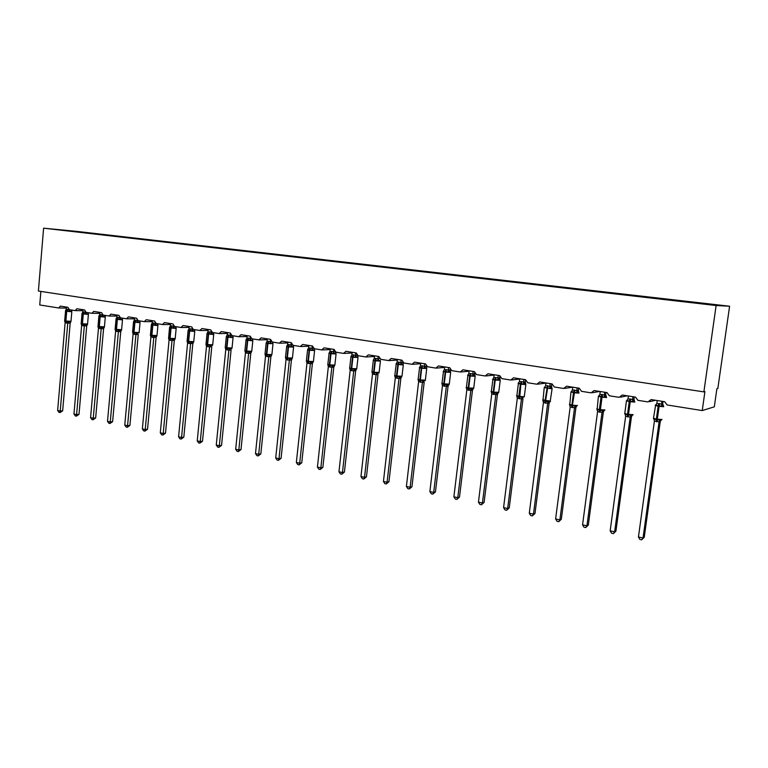 <?xml version="1.0" encoding="UTF-8"?>
<svg xmlns="http://www.w3.org/2000/svg" width="768" height="768" viewBox="0 0 768 768"><rect width="100%" height="100%" fill="white"/><g stroke="black" fill="none" stroke-linecap="round" stroke-linejoin="round"><path stroke-width="1.15" d="M729.6 306.23L717.85 388.426L716.899 388.666L714.307 406.838L702.24 410.573L704.918 391.622L703.882 391.882L716.122 305.52L729.6 306.23L77.347 231.456L43.603 228.182L716.122 305.52M702.24 410.573L667.162 404.976L664.704 401.731L651.139 399.581L647.952 401.914L637.901 400.32L635.501 397.114L622.262 395.021L619.162 397.325L609.36 395.77L607.018 392.602L594.096 390.557L591.072 392.851L581.501 391.325L579.216 388.205L566.602 386.208L563.654 388.483L554.314 386.986L552.077 383.914L539.76 381.965L536.88 384.211L527.76 382.762L525.571 379.718L513.552 377.818L510.739 380.045L501.83 378.624L499.69 375.629L487.949 373.766L485.194 375.974L476.496 374.582L474.403 371.626L462.922 369.811L460.243 371.99L451.738 370.637L449.693 367.718L438.47 365.942L435.85 368.102L427.536 366.778L425.53 363.898L414.566 362.16L412.003 364.301L403.872 363.005L401.914 360.154L391.19 358.464L388.685 360.586L380.736 359.318L378.816 356.506L368.323 354.845L365.875 356.957L358.09 355.709L356.218 352.925L345.946 351.302L343.555 353.395L335.942 352.186L334.099 349.43L324.058 347.837L321.715 349.91L314.266 348.73L312.461 346.003L302.63 344.448L300.336 346.502L293.04 345.341L291.274 342.653L281.645 341.136L279.408 343.171L272.266 342.029L270.528 339.37L261.101 337.882L258.912 339.898L251.914 338.784L250.214 336.163L240.979 334.694L238.838 336.701L231.984 335.606L230.314 333.014L221.27 331.584L219.168 333.562L212.448 332.496L210.816 329.923L201.946 328.522L199.891 330.49L193.315 329.443L191.712 326.899L183.014 325.526L180.998 327.485L174.547 326.458L172.982 323.942L164.458 322.589L162.48 324.528L156.163 323.52L154.618 321.034L146.266 319.718L144.326 321.638L138.125 320.65L136.608 318.192L128.419 316.886L126.518 318.797L120.442 317.827L118.954 315.389L110.918 314.122L109.056 316.013L103.085 315.062L101.626 312.653L93.744 311.405L91.92 313.286L86.064 312.346L84.634 309.965L76.896 308.736L75.254 310.618L69.36 309.686L67.949 307.325L60.365 306.125L58.752 307.987L66.374 308.083M95.078 233.645L93.091 233.664M76.867 231.888L93.533 233.798M111.571 235.536L116.064 235.968L109.718 235.574M93.475 233.712L110.506 235.757M128.362 237.466L132.95 237.907L126.662 237.523M110.458 235.661L127.805 237.744M145.478 239.434L150.144 239.875L143.933 239.51M127.757 237.648L145.44 239.779M162.912 241.44L167.674 241.891L161.53 241.526M145.382 239.674L163.411 241.843M180.682 243.475L185.53 243.936L179.462 243.59M163.363 241.738L181.747 243.955M198.797 245.558L203.741 246.019L197.741 245.693M181.69 243.85L200.438 246.106M217.258 247.68L222.298 248.15L216.384 247.834M200.39 245.99L219.514 248.304M236.083 249.84L241.229 250.32L235.402 250.013M219.456 248.189L238.973 250.541M255.283 252.048L260.525 252.538L254.794 252.24M238.915 250.416L258.826 252.835M274.867 254.304L280.214 254.794L274.579 254.515M258.768 252.701L279.091 255.168M294.826 256.752L300.307 257.098L294.768 256.838M279.034 255.034L299.789 257.549M299.731 257.405L320.909 259.978M320.861 259.834L342.49 262.454M357.264 264.019L357.907 264.086M342.442 262.31L364.531 264.989M378.96 266.506L379.843 266.611M364.483 264.845L387.062 267.581M401.117 269.05L402.259 269.184M387.014 267.437L410.083 270.23M423.744 271.651L425.165 271.814M410.035 270.077L433.613 272.928M446.87 274.31L448.579 274.502M433.574 272.784L457.68 275.702M470.506 277.027L472.502 277.258M457.642 275.549L482.304 278.525M494.669 279.802L496.973 280.07M482.266 278.371L507.485 281.424M519.379 282.643L522 282.941M507.446 281.27L533.261 284.381M544.646 285.542L547.603 285.878M533.222 284.227L559.642 287.414M570.499 288.509L573.811 288.893M559.613 287.261L586.656 290.525M596.947 291.552L600.624 291.974M586.627 290.362L614.323 293.702M624.029 294.662L628.09 295.123M614.304 293.539L642.672 296.957M651.754 297.85L656.218 298.358M642.653 296.803L685.027 301.67M685.133 301.392L677.155 300.902M40.867 291.418L39.744 304.963L58.752 307.987M76.819 231.802L95.088 233.558M93.254 233.462L111.571 235.45M109.882 235.373L128.371 237.379M126.826 237.322L145.488 239.347M144.096 239.299L162.922 241.344M161.683 241.315L180.691 243.379M179.616 243.379L198.806 245.462M197.904 245.472L217.267 247.574M216.547 247.613L236.093 249.734M235.555 249.792L255.293 251.933M254.947 252.019L274.877 254.179M274.733 254.294L294.854 256.474M294.922 256.608L315.245 258.816M315.533 258.97L336.058 261.197M336.566 261.389L357.302 263.635M358.051 263.856L378.998 266.122M379.987 266.371L401.155 268.666M402.403 268.944L423.792 271.258M425.309 271.574L446.918 273.917M448.714 274.253L470.554 276.624M472.637 276.998L494.717 279.398M497.107 279.811L519.427 282.23M522.134 282.682L544.694 285.13M547.728 285.619L570.547 288.096M573.926 288.624L597.005 291.13M600.749 291.706L624.086 294.23M628.205 294.854L651.811 297.418M656.323 298.08L677.309 300.49M43.603 228.182L38.4 291.043L703.882 391.882M661.92 401.29L661.536 404.093L662.688 403.795L663.398 405.706L661.757 406.531L658.954 405.475L655.709 405.562L655.872 404.582M654.163 419.779L653.875 418.829L656.938 420.067L659.914 419.827L660.528 420.403L661.843 419.674M644.246 537.245L641.693 539.818L643.027 538.003L638.438 537.005L654.403 421.094L659.078 421.872L643.027 538.003L644.246 537.245L660.24 421.603L659.069 421.968L660.528 420.403M660.557 420.72L660.24 421.603M662.688 403.795L662.899 405.11M663.024 401.462L662.698 403.805M657.235 400.55L656.832 403.43L661.536 404.093M655.709 405.562L656.832 403.43M661.526 404.179L661.757 406.531M653.875 418.829L654.403 421.094M659.914 419.827L659.078 421.872M641.693 539.818L639.859 539.414L638.438 537.005M632.966 396.71L632.582 399.485L633.83 399.197L634.502 401.078L632.784 401.885L630.038 400.848L626.89 400.944L627.12 399.984M625.373 414.931L625.114 414.048L628.09 415.258L631.008 415.027L631.632 415.594L632.986 414.874M615.936 531.091L613.373 533.626L614.64 531.821L610.157 530.842L625.642 416.285L630.202 417.053L614.64 531.821L615.936 531.091L631.45 416.794L630.202 417.139L631.632 415.594M631.805 415.862L631.45 416.794M634.147 396.893L634.051 400.55M628.387 395.99L628.003 398.832L632.582 399.485M626.89 400.944L628.003 398.832M632.573 399.562L632.784 401.885M625.114 414.048L625.642 416.285M631.008 415.027L630.202 417.053M613.373 533.626L611.578 533.232L610.157 530.842M606.317 396.566L604.522 397.354L601.296 396.24L598.771 396.432L599.059 395.491M597.283 410.198L597.053 409.382L599.933 410.573L602.794 410.333L603.437 410.899L604.829 410.179M588.307 525.091L585.725 527.578L586.934 525.782L582.557 524.832L597.581 411.6L602.035 412.339L586.934 525.782L588.307 525.091L603.36 412.109L602.026 412.426L603.437 410.899M603.744 411.12L603.36 412.109L603.926 410.957M604.704 392.237L604.339 394.982L605.664 394.714L605.914 396.096M605.981 392.438L605.674 394.723L606.307 396.566M600.24 391.536L599.866 394.349L604.339 394.982M598.771 396.432L599.866 394.349M604.33 395.059L604.522 397.354M597.053 409.382L597.581 411.6M602.794 410.333L602.035 412.339M585.725 527.578L583.978 527.194L582.557 524.832M577.123 387.878L576.768 390.586L578.17 390.336L578.794 392.17L576.941 392.928L573.773 391.834L571.315 392.026L571.67 391.114M569.866 405.581L569.654 404.832L571.939 405.917L575.261 405.763L575.914 406.32L577.402 405.36M561.331 519.226L558.739 521.674L559.882 519.888L555.61 518.957L570.182 407.021L574.531 407.741L559.882 519.888L561.331 519.226L575.933 407.53L574.522 407.827M576.346 406.512L575.933 407.53M572.765 387.187L572.4 389.971L576.787 390.566L577.747 392.352M578.477 388.09L578.438 391.738M571.315 392.026L572.4 389.971M576.758 390.662L576.941 392.928M569.654 404.832L570.182 407.021M575.261 405.763L574.531 407.741M558.739 521.674L557.03 521.299L555.61 518.957M550.195 383.616L549.85 386.294L551.328 386.064L551.923 387.869L550.003 388.608L547.411 387.61L544.522 387.725L544.925 386.832M543.101 401.078L542.899 400.387L545.117 401.443L550.138 401.712L552.096 388.819L544.243 387.571M534.979 513.494L532.378 515.904L533.462 514.138L529.286 513.226L543.437 402.547L547.68 403.258L533.462 514.138L534.979 513.494L549.158 403.056L547.68 403.344L549.043 401.856M549.581 402.01L549.158 403.056M551.626 383.846L551.606 387.485M545.942 382.944L545.587 385.69L549.85 386.294M544.522 387.725L545.587 385.69M549.85 386.371L550.003 388.608M542.899 400.387L543.437 402.547M548.381 401.29L547.68 403.258M532.378 515.904L530.717 515.539L529.286 513.226M523.901 379.459L523.565 382.099L525.11 381.888L525.686 383.674L523.699 384.384L521.155 383.405L518.342 383.53L518.813 382.656M516.96 396.691L516.768 396.038L518.928 397.085L522.125 396.931L522.797 397.488L524.314 396.778M509.242 507.898L506.63 510.278L507.658 508.512L503.578 507.619L517.306 398.179L521.453 398.87L507.658 508.512L509.242 507.898L522.998 398.698L521.443 398.957M519.744 378.797L519.398 381.514L523.584 382.09L524.525 383.827M525.398 379.69L525.408 383.328M518.342 383.53L519.398 381.514M523.555 382.186L523.699 384.384M516.768 396.038L517.306 398.179M522.125 396.931L521.453 398.87M506.63 510.278L504.998 509.914L503.578 507.619M491.078 391.315L493.738 392.16L495.226 380.093L500.227 380.266L500.045 379.574L498.01 380.266L495.504 379.296L492.768 379.421L493.325 378.518M491.414 392.41L491.242 391.795L493.344 392.822L497.165 393.216L498.72 392.525M484.09 502.426L481.469 504.768L482.438 503.021L478.454 502.147L491.779 393.917L495.84 394.589L482.438 503.021L484.09 502.426L497.453 394.426L495.84 394.675L497.165 393.216M497.914 393.341L497.453 394.426M498.211 375.389L497.885 378.01L499.507 377.818L499.805 379.267M499.69 376.31L500.045 379.574M494.15 374.746L493.814 377.443L497.885 378.01L498.835 379.718M492.768 379.421L493.814 377.443M497.875 378.086L498.01 380.266M491.242 391.795L491.779 393.917M496.474 392.669L495.84 394.589M481.469 504.768L479.875 504.422L478.454 502.147M466.166 387.197L468.71 388.003L470.16 376.07L475.171 376.243L474.989 375.562L472.906 376.234L469.968 375.206L467.779 375.418L468.307 374.554M466.454 388.214L466.301 387.658L468.336 388.666L472.109 389.05L473.702 388.358M459.494 497.078L456.874 499.392L457.786 497.645L453.888 496.8L466.838 389.75L470.803 390.413L457.786 497.645L459.494 497.078L472.474 390.259L470.803 390.499L472.109 389.05M472.954 389.146L472.474 390.259M473.107 371.424L472.79 374.006L474.461 373.824L474.787 375.302M474.576 372.979L474.989 375.562M469.133 370.79L468.816 373.45L472.79 374.006L473.731 375.696M467.779 375.418L468.816 373.45M472.781 374.083L472.906 376.234M466.301 387.658L466.838 389.75M471.408 388.502L470.803 390.413M456.874 499.392L455.318 499.046L453.888 496.8M441.811 383.165L444.25 383.933L445.661 372.134L450.682 372.317L450.499 371.645L448.358 372.298L445.949 371.357L443.357 371.491L443.846 370.675M442.061 384.134L441.917 383.597L443.894 384.595L448.925 384.826M435.456 491.856L432.826 494.131L433.69 492.403L429.878 491.568L442.464 385.67L446.333 386.323L433.69 492.403L435.456 491.856L448.061 386.189L446.323 386.4M448.56 385.056L448.061 386.189M448.57 367.536L448.262 370.099L449.99 369.926L450.326 371.414M450.058 369.466L450.499 371.645M444.691 366.922L444.374 369.552L448.262 370.099L449.194 371.77M443.357 371.491L444.374 369.552M448.253 370.176L448.358 372.298M441.917 383.597L442.464 385.67M446.918 384.432L446.333 386.323M432.826 494.131L431.299 493.795L429.878 491.568M417.994 379.219L420.336 379.968L421.699 368.294L426.73 368.477L426.557 367.814L424.368 368.448L421.536 367.45L419.472 367.661L419.942 366.883M418.214 380.131L425.03 380.851M411.946 486.749L409.306 488.986L410.122 487.267L406.397 486.451L418.618 381.686L422.41 382.32L410.122 487.267L411.946 486.749L424.195 382.205L422.41 382.406L423.677 380.995M424.579 363.744L424.282 366.278L426.067 366.125L426.422 367.613M420.787 363.139L420.48 365.75L424.282 366.278M419.472 367.661L420.48 365.75M424.282 366.355L424.368 368.448M418.08 379.642L418.618 381.686M422.966 380.448L422.41 382.32M409.306 488.986L407.818 488.659L406.397 486.451M403.229 364.31L400.906 364.685L398.573 363.773L396.125 363.917L396.566 363.178M394.886 376.224L401.654 376.963M388.944 481.747L386.304 483.955L387.072 482.246L383.434 481.45L395.309 377.789L399.014 378.413L387.072 482.246L388.944 481.747L400.858 378.307L399.014 378.499L400.262 377.098M400.838 378.317L401.376 377.117L400.858 378.307M401.126 360.029L400.838 362.534L402.672 362.4L403.037 363.898M397.411 359.443L397.114 362.016L400.838 362.534L401.75 364.166M396.125 363.917L397.114 362.016M400.829 362.611L400.906 364.685M394.762 375.763L395.309 377.789M399.542 376.56L399.014 378.413M386.304 483.955L384.845 483.638L383.434 481.45M371.904 371.587L374.074 372.278L375.37 360.854L380.41 361.046L380.227 360.403L377.962 361.008L375.667 360.106L373.277 360.25L373.69 359.549M372.077 372.413L378.787 373.162M366.442 476.851L363.792 479.03L364.522 477.331L360.96 476.554L372.499 373.978L376.128 374.592L364.522 477.331L366.442 476.851L378.019 374.496L376.118 374.659M378.182 356.4L377.894 358.877L379.45 358.598M374.544 355.824L374.256 358.378L377.894 358.877M373.277 360.25L374.256 358.378M377.894 358.954L377.962 361.008M371.962 371.971L372.499 373.978M376.637 372.749L376.128 374.592M363.792 479.03L362.371 478.714L360.96 476.554M349.603 367.901L351.696 368.554L352.944 357.254L358.003 357.446L357.821 356.822L355.507 357.398L353.251 356.515L350.928 356.669L351.322 355.997M349.757 368.688L356.419 369.446M344.419 472.061L341.77 474.211L342.451 472.522L338.966 471.763L350.189 370.253L353.731 370.848L342.451 472.522L344.419 472.061L355.67 370.762L353.722 370.915M356.208 369.59L355.67 370.762L356.198 369.562M355.728 352.848L355.459 355.306L356.832 354.989M352.176 352.291L351.898 354.806L355.459 355.306M350.928 356.669L351.898 354.806M355.45 355.373L355.507 357.398M357.398 355.459L357.926 357.158M349.642 368.266L350.189 370.253M354.221 369.024L353.731 370.848M341.77 474.211L340.378 473.904L338.966 471.763M327.782 364.282L329.789 364.915L331.008 353.731L336.067 353.933L335.885 353.309L333.533 353.875L331.315 353.002L329.05 353.155L329.424 352.512M327.907 365.05L334.522 365.808M322.867 467.376L320.208 469.498L320.851 467.818L317.434 467.069L328.349 366.605L331.824 367.181L320.851 467.818L322.867 467.376L333.802 367.114L331.824 367.267L333.024 365.904M334.349 365.923L333.802 367.114L334.33 365.914M333.763 349.373L333.494 351.802L334.723 351.485M330.278 348.826L330.01 351.322L333.494 351.802L334.387 353.386M329.05 353.155L330.01 351.322M333.485 351.878L333.533 353.875M335.482 352.051L336.019 353.674M327.802 364.637L328.349 366.605M332.285 365.376L331.824 367.181M320.208 469.498L318.845 469.2L317.434 467.069M306.413 360.749L308.352 361.354L309.533 350.285L314.602 350.486L314.41 349.872L312.029 350.429L309.437 349.498L307.594 349.709M306.528 361.478L313.085 362.246M301.757 462.787L299.098 464.88L299.702 463.21L296.352 462.48L306.97 363.034L310.368 363.6L299.702 463.21L301.757 462.787L312.394 363.542L310.358 363.667M312.95 362.342L312.394 363.542L312.922 362.333M312.25 345.974L312 348.374L313.094 348.067M308.851 345.437L308.582 347.904L312 348.374L312.883 349.939M307.632 349.718L308.582 347.904M311.99 348.451L312.029 350.429M314.035 348.672L314.563 350.266M310.109 347.914L309.13 350.218L307.574 349.862L306.394 360.912L306.97 363.034M310.81 361.814L310.368 363.6M299.098 464.88L297.763 464.582L296.352 462.48M285.494 357.283L287.357 357.869L288.509 346.906L293.587 347.117L293.386 346.512L290.966 347.05L288.422 346.128L286.666 346.358L287.011 345.763M285.59 357.984L292.099 358.752M281.078 458.294L278.429 460.358L278.995 458.698L275.712 457.987L286.042 359.53L289.363 360.086L278.995 458.698L281.078 458.294L291.437 360.038L289.354 360.154M291.994 358.829L291.437 360.038M291.197 342.643L290.947 345.024L291.926 344.726M287.866 342.115L287.606 344.563L290.947 345.024M289.094 344.563L288.106 346.838L286.618 346.502L287.606 344.563M290.947 345.091L290.966 347.05M293.03 345.341L293.558 346.925M286.714 346.243L285.475 357.437L286.042 359.53M289.786 358.32L289.363 360.086M278.429 460.358L277.114 460.07L275.712 457.987M272.458 342.058L272.995 343.642L266.141 343.066L266.458 342.499M265.085 354.557L271.546 355.334M260.832 453.888L258.173 455.923L258.701 454.282L255.494 453.581L265.536 356.102L268.8 356.65L258.701 454.282L260.832 453.888L270.902 356.611L268.81 356.726L269.952 355.411M271.478 355.392L270.902 356.611M270.528 339.907L270.336 341.731L271.21 341.462M267.322 338.861L267.062 341.28L270.336 341.731L271.21 343.267M266.141 343.066L267.062 341.28M270.336 341.808L270.346 343.738M264.989 354.192L265.536 356.102M269.194 354.893L268.8 356.65M258.173 455.923L256.896 455.645L255.494 453.581M252.845 340.426L246.01 339.859M245.002 351.206L251.405 351.994M240.998 449.578L238.339 451.584L238.829 449.952L235.68 449.261L245.462 352.752L248.65 353.28L238.829 449.952L240.998 449.578L250.8 353.261L248.659 353.366L249.792 352.061M251.376 352.022L250.8 353.261L251.318 352.042M250.291 337.142L250.147 338.515L250.915 338.256M247.19 335.683L246.941 338.074L250.147 338.515M246.029 339.84L246.941 338.074M250.147 338.582L250.147 340.502M252.307 338.851L252.835 340.378M244.915 350.861L245.462 352.752M249.034 351.542L248.65 353.28M238.339 451.584L237.082 451.315L235.68 449.261M233.098 337.267L226.32 336.701M225.322 347.914L231.686 348.71M221.549 445.354L218.899 447.331L219.35 445.709L216.269 445.037L225.782 349.459L228.912 349.987L219.35 445.709L221.549 445.354L231.091 349.968L228.922 350.064L230.045 348.778M231.994 348.192L231.61 348.749M230.477 334.272L230.371 335.366L231.043 335.126M227.462 332.563L227.232 334.934L230.371 335.366M226.339 336.614L227.232 334.934M230.362 335.434L230.362 337.325M232.56 335.702L233.088 337.181M225.235 347.587L225.782 349.459M229.267 348.259L228.912 349.987M218.899 447.331L217.661 447.062L216.269 445.037M213.754 334.166L207.014 333.581L207.907 331.853L211.574 332.064M206.035 344.688L212.352 345.494M202.493 441.206L199.843 443.165L200.266 441.552L197.242 440.89L206.506 346.243L209.568 346.752L200.266 441.552L202.493 441.206L211.786 346.742L209.558 346.819M212.688 344.938L212.304 345.523M211.075 331.392L211.843 333.763M208.138 329.501L207.907 331.853M210.979 332.342L210.97 334.214M213.216 332.621L213.6 333.686M205.958 344.381L206.506 346.243M209.914 345.043L209.568 346.752M199.843 443.165L198.634 442.906L197.242 440.89M194.784 331.123L188.083 330.547L188.976 328.829L192.499 329.059M187.123 341.53L193.402 342.346L192.835 343.594L187.603 343.085L178.589 436.829L181.555 437.472L190.598 343.651M183.811 437.146L181.162 439.075L181.555 437.472L183.811 437.146L192.835 343.594M193.747 341.789L192.854 343.584M192.058 328.541L192.835 330.72M189.197 326.506L188.976 328.829M191.99 329.309L191.971 331.162M194.256 329.597L194.63 330.643M187.056 341.242L187.603 343.085M190.934 341.885L190.608 343.584M181.162 439.075L179.981 438.816L178.589 436.829M176.189 328.147L169.536 327.562L170.41 325.872L173.798 326.112M168.595 338.429L174.826 339.264L174.278 340.502L169.075 339.984L160.301 432.845L163.21 433.478L172.022 340.541L173.117 339.302M165.494 433.162L162.845 435.072L163.21 433.478L165.494 433.162L174.298 340.493L175.171 338.784M173.424 325.709L174.211 327.734M170.63 323.568L170.41 325.872M173.366 326.342L173.338 328.176M175.661 326.63L176.045 327.677M168.528 338.17L169.075 339.984M172.33 338.794L172.022 340.483M162.845 435.072L161.683 434.822L160.301 432.845M157.958 325.229L151.344 324.643L152.208 322.973L155.472 323.222M150.422 335.386L156.614 336.23L156.086 337.459L150.902 337.018L142.368 428.938L145.219 429.552L153.792 337.498L154.877 336.269M147.533 429.254L144.883 431.146L145.219 429.552L147.533 429.254L156.106 337.45L156.96 335.779M152.429 320.688L152.208 322.973M155.107 323.434L155.078 325.248M157.43 323.722L157.814 324.758M150.365 335.146L150.912 336.95M154.09 335.77L153.802 337.43M144.883 431.146L143.741 430.896L142.368 428.938M140.083 322.368L133.498 321.782L134.362 320.122L137.51 320.39M132.547 332.189L136.992 333.293L139.123 332.755M129.907 425.424L127.267 427.286L127.565 425.712L124.771 425.098L133.094 333.974L135.926 334.512L127.565 425.712L129.907 425.424L138.259 334.474L135.946 334.522L136.992 333.293M134.573 317.866L134.362 320.122M137.203 320.573L137.165 322.368M139.555 320.87L139.93 321.898M132.595 331.958L133.094 333.974M136.205 332.794L135.926 334.445M127.267 427.286L126.144 427.046L124.771 425.098M122.544 319.555L115.997 318.979L116.851 317.328L119.885 317.616M115.075 329.28L119.453 330.374L121.613 329.846M112.618 421.67L109.978 423.504L110.256 421.939L107.51 421.344L115.622 331.056L118.397 331.584L110.256 421.939L112.618 421.67L120.758 331.555L118.406 331.594L119.453 330.374M121.574 329.942L120.758 331.555M119.664 317.443L120.461 319.133M117.053 315.091L116.851 317.328M119.635 317.779L119.587 319.555M122.016 318.077L122.39 319.094M115.123 329.059L115.622 331.056M118.656 329.875L118.397 331.517M109.978 423.504L108.883 423.264L107.51 421.344M105.331 316.8L98.832 316.224L99.677 314.592L102.605 314.89M97.958 326.602L102.24 327.504L104.429 326.995M95.654 417.974L93.014 419.798L93.264 418.234L90.576 417.648L98.477 328.186L101.203 328.646L93.264 418.234L95.654 417.974L103.584 328.685L101.194 328.704M104.39 327.11L103.584 328.685L104.026 327.494M102.432 314.765L103.229 316.368M99.869 312.374L99.677 314.592M102.403 315.034L102.355 316.79M104.803 315.341L105.283 316.589M97.93 326.429L98.477 328.186M101.443 327.014L101.203 328.646M93.014 419.798L91.939 419.558L90.576 417.648M88.445 314.093L81.984 313.517L82.819 311.904L85.651 312.211M81.13 323.779L85.354 324.701L87.571 324.202M79.008 414.355L76.368 416.16L76.598 414.605L73.949 414.029L81.648 325.373L84.326 325.824L76.598 414.605L79.008 414.355L86.726 325.872L84.336 325.891L85.354 324.701M87.514 324.326L86.726 325.872M83.011 309.706L82.819 311.904M85.498 312.336L85.44 314.074M87.926 312.643L88.397 313.872M81.101 323.635L81.648 325.373M84.557 324.211L84.326 325.824M76.368 416.16L75.312 415.93L73.949 414.029M71.875 311.443L65.443 310.867L66.278 309.264L69.024 309.581M64.618 321.005L68.774 321.936L71.021 321.456M62.659 410.803L60.029 412.579L60.23 411.043L57.638 410.477L65.136 322.618L67.766 323.05L60.23 411.043L62.659 410.803L70.186 323.107L67.776 323.126L68.774 321.936M70.963 321.59L70.186 323.107M66.461 307.094L66.278 309.264M68.909 309.686L68.842 311.414M71.347 310.003L71.818 311.203M64.589 320.89L65.136 322.618M67.978 321.456L67.766 323.05M60.029 412.579L58.992 412.358L57.638 410.477M658.934 403.488L658.138 406.253L655.248 405.331M653.482 418.195L656.362 419.184L656.419 421.709M663.341 405.763L663.744 406.733L658.138 406.253L656.362 419.184L661.987 419.443M656.976 421.805L659.491 403.574M655.68 404.832L656.506 404.266M661.546 404.083L662.534 405.926M660.826 420.451L660.221 421.613M630.048 398.89L629.242 401.616L626.486 400.733M624.768 413.443L627.514 414.384L627.61 416.89M634.464 401.155L634.8 402.086L629.242 401.616L627.514 414.384L633.101 414.634M628.157 416.986L630.595 398.976M626.89 400.224L627.638 399.725M632.602 399.466L633.571 401.29M632.026 415.642L631.44 416.813M601.862 394.397L601.037 397.085L598.406 396.24M596.746 408.806L599.357 409.709L599.501 412.186M606.278 396.662L606.566 397.565L601.037 397.085L599.357 409.709L604.915 409.939M600.038 412.282L602.4 394.483M598.8 395.722L599.472 395.29M604.349 394.963L605.318 396.768M574.349 390.01L573.504 392.669L570.998 391.853M569.386 404.275L571.882 405.149L572.064 407.597M578.774 392.275L578.995 393.139L573.504 392.669L571.882 405.149L577.363 405.61M572.582 407.683L572.4 405.235L574.877 390.096M571.373 391.334L571.978 390.95M575.914 406.32L574.531 407.837M576.49 406.368L575.923 407.539M547.488 385.728L545.05 400.685L545.27 403.123M542.669 399.859L550.502 401.146M545.779 403.2L545.558 400.771L548.006 385.814M551.914 387.984L552.086 388.819M542.957 400.675L544.214 387.802L545.146 386.707M549.869 386.275L550.819 388.042M549.706 401.894L549.139 403.075M521.261 381.552L520.378 384.134L518.102 383.395M516.576 395.539L518.851 396.336L519.101 398.746M525.686 383.808L525.802 384.605L520.378 384.134L518.851 396.336L524.266 396.787L525.85 384.595M519.6 398.822L520.877 384.211L521.76 381.629M518.554 383.117L518.928 382.57M522.797 397.488L521.453 398.966M495.629 377.472L494.736 380.016L492.557 379.306M496.118 377.549L494.736 380.016L493.248 392.083L493.536 394.464M494.016 394.55L493.738 392.16L498.739 392.294L500.208 380.477M497.99 393.254L497.434 394.445M470.592 373.478L469.68 375.994L467.597 375.312M471.062 373.555L469.68 375.994L468.24 387.926L468.557 390.288M469.027 390.365L468.71 388.003L473.731 388.138L475.152 376.445M473.011 389.088L472.464 390.269M446.112 369.581L445.19 372.067L443.203 371.414M446.573 369.658L445.19 372.067L443.789 383.856L444.134 386.208M444.595 386.285L444.25 383.933L449.28 384.077L450.653 372.509M447.619 384.979L446.333 386.41M448.598 385.008L448.051 386.198M422.179 365.77L421.248 368.218L419.347 367.594M422.63 365.837L421.248 368.218L419.885 379.891L420.259 382.214M420.71 382.291L420.336 379.968L425.366 380.102L426.71 368.659M424.301 366.259L425.213 367.93M426.067 366.125L426.557 367.814M398.774 362.035L397.834 364.464L396.01 363.859M394.694 375.36L396.509 376.003L396.912 378.307M403.219 364.31L403.066 364.925L397.834 364.464L396.509 376.003L401.99 376.224L403.296 364.896M397.354 378.384L396.95 376.08L398.275 364.531L399.226 362.112M402.672 362.4L403.142 364.07M375.878 358.387L374.928 360.778L373.459 360.173M376.32 358.454L374.928 360.778L373.642 372.202L374.064 374.486M374.506 374.563L374.074 372.278L379.123 372.432L380.39 361.21M377.914 358.867L378.806 360.499M377.366 373.286L376.128 374.669M353.482 354.816L352.522 357.187L350.851 356.63M353.914 354.893L352.522 357.187L351.274 368.486L351.725 370.752M352.147 370.819L351.696 368.554L356.746 368.717L357.984 357.61M355.469 355.296L356.362 356.899M357.341 355.43L357.821 356.822M354.95 369.562L353.741 370.925M331.565 351.331L330.595 353.664L328.992 353.136M331.978 351.398L330.595 353.664L329.376 364.848L329.846 367.094M330.269 367.162L329.789 364.915L334.858 365.078L336.058 354.086M335.414 352.013L335.885 353.309M310.512 347.971L309.13 350.218L307.939 361.286L308.438 363.514M308.851 363.581L308.352 361.354L313.421 361.517L314.592 350.64M313.958 348.653L314.41 349.872M311.558 362.333L310.378 363.677M289.498 344.621L288.106 346.838L286.963 357.802L287.482 360.01M287.875 360.077L287.357 357.869L292.435 358.032L293.568 347.261M290.966 345.014L291.83 346.57M292.944 345.322L293.386 346.512M290.534 358.838L289.373 360.163M291.955 358.829L291.418 360.048M268.522 341.28L267.533 343.536L266.112 343.075M264.998 353.885L266.41 354.384L266.947 356.573M272.976 343.594L267.533 343.536L266.41 354.384L271.882 354.624L272.986 343.949M267.341 356.64L266.803 354.451L267.917 343.603L268.915 341.347M272.371 342.048L272.794 343.219M271.421 355.402L270.893 356.621M248.371 338.074L247.373 340.301L246 339.984L244.915 350.707L246.278 351.043L246.835 353.213M252.787 340.253L252.365 340.752L247.373 340.301L246.278 351.043L251.75 351.283L252.826 340.714M247.219 353.27L246.662 351.101L247.757 340.358L248.755 338.131M250.166 338.506L251.011 340.032M252.221 338.832L252.634 339.994M228.634 334.925L227.616 337.133L226.301 336.826L225.245 347.443L226.56 347.76L227.136 349.92M233.011 337.037L232.579 337.584L227.616 337.133L226.56 347.76L232.032 348.01L233.078 337.536M227.51 349.978L226.934 347.827L228 337.19L229.008 334.992M230.39 335.357L231.226 336.864M232.474 335.683L232.867 336.835M209.28 331.843L208.272 334.022L207.014 333.61M205.987 344.112L207.235 344.554L207.83 346.685M213.629 333.898L213.197 334.474L208.272 334.022L207.235 344.554L212.698 344.803L213.725 334.426M208.195 346.752L207.6 344.611L208.637 334.08L209.654 331.901M213.13 332.602L213.504 333.734M210.682 345.552L209.578 346.829M190.32 328.819L189.302 330.979L188.093 330.586M187.094 340.982L188.294 341.405L188.909 343.526M194.65 330.826L194.189 331.421L189.302 330.979L188.294 341.405L193.757 341.654L194.755 331.382M189.264 343.584L188.659 341.462L189.658 331.037L190.685 328.877M194.16 329.578L194.525 330.701M191.712 342.394L190.618 343.661M171.734 325.862L170.707 327.994L169.546 327.61M168.566 337.92L169.728 338.323L170.352 340.416M176.035 327.83L175.565 328.435L170.707 327.994L169.728 338.323L175.19 338.573L176.16 328.387M170.707 340.483L170.083 338.381L171.062 328.051L172.09 325.92M175.565 326.611L175.92 327.725M153.504 322.954L152.477 325.066L151.354 324.701M150.403 334.906L151.526 335.299L152.16 337.382M157.786 324.883L157.306 325.507L152.477 325.066L151.526 335.299L156.979 335.558L157.92 325.459M152.506 337.44L151.872 335.357L152.822 325.123L153.85 323.011M155.126 323.357L155.942 324.816M157.334 323.712L157.68 324.806M135.629 320.112L134.592 322.195L133.517 321.85M133.536 321.686L132.586 332.064L133.67 332.323L134.323 334.397M139.891 322.003L139.392 322.637L134.592 322.195L133.67 332.323L139.123 332.592L140.035 322.589M134.659 334.454L134.006 332.381L134.938 322.253L135.965 320.16M137.222 320.506L138.029 321.946M139.45 320.861L139.786 321.946M118.099 317.318L117.053 319.382L116.016 319.046M116.093 318.826L115.114 329.165L116.15 329.414L116.822 331.469M122.333 319.181L121.824 319.814L117.053 319.382L116.15 329.414L121.603 329.683L122.496 319.776M117.158 331.526L116.486 329.472L117.389 319.43L118.426 317.366M121.91 318.067L122.237 319.133M121.219 330.355L120.739 331.565M100.896 314.573L99.85 316.618L98.851 316.291M97.978 326.218L98.976 326.563L99.658 328.598M105.12 316.416L104.582 317.05L99.85 316.618L98.976 326.563L104.419 326.832L105.293 317.011M99.984 328.646L99.302 326.621L100.176 316.666L101.222 314.63M104.707 315.322L105.014 316.378M102.24 327.504L101.213 328.714M84.01 311.885L82.963 313.901L82.003 313.594M81.149 323.434L82.109 323.76L82.81 325.776M88.243 313.728L87.677 314.342L82.963 313.901L82.109 323.76L87.552 324.029L88.406 314.294M83.126 325.834L82.435 323.818L83.29 313.958L84.336 311.933M85.526 312.259L86.314 313.661M87.821 312.624L88.118 313.68M87.158 324.691L86.707 325.882M67.45 309.245L66.403 311.242L65.472 310.944M64.637 320.688L65.568 321.014L66.269 323.011M71.683 311.078L71.069 311.683L66.403 311.242L65.568 321.014L71.002 321.283L71.827 311.635M66.586 323.069L65.885 321.062L66.71 311.299L67.766 309.293M68.928 309.619L69.715 311.002M71.251 309.984L71.539 311.021M70.598 321.936L70.166 323.117M649.594 401.683L655.536 400.282M620.611 397.162L627.226 395.798M592.358 392.736L599.587 391.43M564.806 388.397L572.602 387.158M537.917 384.154L545.933 383.03M511.68 380.006L519.715 379.008M486.048 375.946L494.112 375.062M461.021 371.981L469.085 371.203M436.56 368.102L444.634 367.411M412.656 364.31L420.72 363.696M389.28 360.595L397.344 360.058M366.422 356.957L374.477 356.486M344.064 353.405L352.099 352.992M322.195 349.93L330.202 349.574M300.778 346.522L308.765 346.214M279.821 343.181L287.779 342.931M259.296 339.917L267.226 339.706M239.194 336.72L247.104 336.547M219.504 333.581L227.376 333.446M200.208 330.509L208.051 330.413M181.306 327.494L189.11 327.427M162.768 324.547L170.544 324.509M144.595 321.648L152.333 321.638M126.768 318.816L134.477 318.826M109.219 316.032L116.966 316.07M92.074 313.296L99.782 313.354M75.254 310.618L82.925 310.694M655.69 404.707L653.443 418.483L653.962 419.251M627.187 400.387L626.448 400.982L624.73 413.722L625.2 414.432M599.04 395.914L598.378 396.48L597.12 409.738M571.565 391.546L570.97 392.083L569.712 405.158M518.448 382.848L516.826 396.307M491.29 392.035L492.96 379.046M466.339 387.859L467.952 375.072M441.946 383.789L443.51 371.184M448.944 384.787L449.251 384.288M418.099 379.795L419.606 367.382M425.059 380.794L425.347 380.314M394.781 375.898L396.24 363.667M371.971 372.086L373.373 360.029M349.651 368.352L351.005 356.467M327.802 364.723L329.117 352.992M264.998 354.23L266.17 342.989M205.978 344.506L207.024 333.562M187.085 341.386L188.102 330.499M168.566 338.333L169.555 327.504M150.403 335.328L151.373 324.566M97.978 326.659L98.88 316.099M81.158 323.875L82.032 313.382M64.656 321.139L65.568 310.675"/></g></svg>
